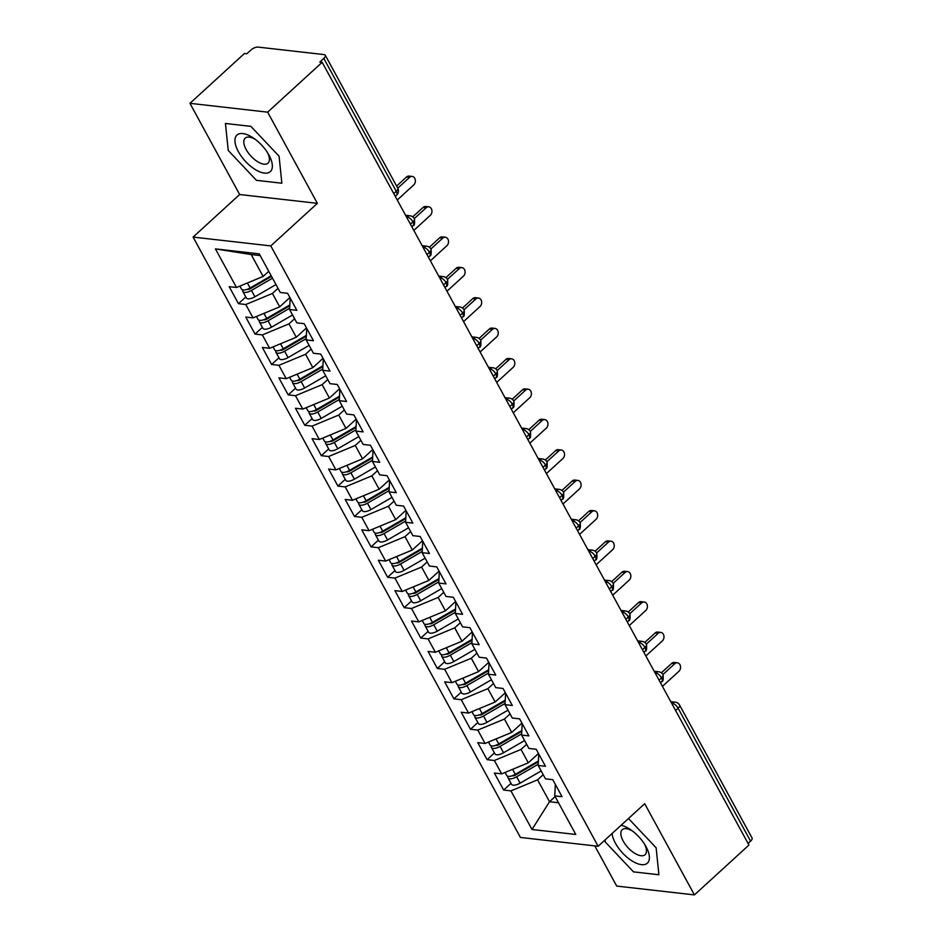 <?xml version="1.0" encoding="UTF-8"?>
<svg xmlns="http://www.w3.org/2000/svg" width="942" height="942" viewBox="0 0 942 942"><rect width="100%" height="100%" fill="white"/><g stroke="black" fill="none" stroke-linecap="round" stroke-linejoin="round"><path stroke-width="1.41" d="M189.943 103.326L239.657 194.523L317.372 203.342L267.646 112.157L189.943 103.326L244.473 53.482L246.828 53.753L250.819 50.114A5.711 2.379 -28.6 0 1 258.084 47.1L324.013 54.589A5.711 2.379 -28.6 0 1 325.284 55.26L397.76 188.176L409.57 177.367L406.508 177.014A4.757 3.721 -83.5 0 1 409.122 176.083L412.184 176.437A4.757 3.721 96.5 0 0 409.57 177.367M594.802 845.892L616.716 886.081L694.419 894.9L748.949 845.056L322.176 62.313L267.646 112.157M193.098 237.09L520.42 837.45L598.135 846.269L270.801 245.909L193.098 237.09L239.657 194.523M503.64 790.055L510.941 790.891L531.995 829.49L575.786 834.459L554.744 795.86L562.044 796.685L552.754 779.658L545.465 778.834L538.165 765.457L545.465 766.293L536.186 749.267L528.886 748.443L521.597 735.066L528.898 735.89L519.607 718.864L512.307 718.039L505.018 704.663L512.318 705.487L503.04 688.472L495.739 687.636L488.451 674.26L495.751 675.096L486.461 658.069L479.16 657.245L471.871 643.869L479.172 644.693L469.893 627.678L462.593 626.842L455.304 613.466L462.604 614.302L453.314 597.275L446.013 596.451L438.725 583.074L446.025 583.899L436.747 566.872L429.446 566.048L422.157 552.671L429.446 553.507L420.167 536.481L412.867 535.657L405.578 522.28L412.879 523.104L403.6 506.078L396.299 505.253L389.011 491.877L396.299 492.701L387.021 475.686L379.72 474.85L372.431 461.474L379.732 462.31L370.453 445.283L363.153 444.459L355.864 431.083L363.153 431.907L353.874 414.892L346.574 414.056L339.285 400.68L346.585 401.516L337.307 384.489L330.006 383.665L322.706 370.288L330.006 371.113L320.727 354.086L313.427 353.262L306.138 339.885L313.439 340.721L304.16 323.695L296.86 322.87L289.559 309.494L296.86 310.318L287.581 293.292L280.28 292.467L259.238 253.857L215.435 248.888L236.489 287.498L229.189 286.662L238.467 303.689L245.768 304.513L253.057 317.89L245.756 317.065L255.046 334.092L262.335 334.916L269.636 348.293L262.335 347.468L271.614 364.483L278.914 365.319L286.203 378.684L278.903 377.86L288.193 394.886L295.482 395.711L302.782 409.087L295.482 408.263L304.761 425.278L312.061 426.114L319.35 439.49L312.049 438.654L321.34 455.681L328.64 456.505L335.929 469.881L328.628 469.057L337.907 486.072L345.208 486.908L352.496 500.284L345.196 499.448L354.486 516.475L361.787 517.299L369.076 530.676L361.775 529.851L371.054 546.878L378.354 547.702L385.643 561.079L378.343 560.243L387.633 577.269L394.933 578.105L402.222 591.47L394.922 590.646L404.2 607.672L411.501 608.497L418.79 621.873L411.501 621.049L420.78 638.064L428.08 638.9L435.369 652.276L428.068 651.44L437.347 668.467L444.648 669.291L451.936 682.667L444.648 681.843L453.926 698.858L461.227 699.694L468.515 713.07L461.215 712.234L470.494 729.261L477.794 730.085L485.083 743.462L477.794 742.637L487.073 759.664L494.373 760.488L501.662 773.865L494.362 773.029L503.64 790.055L510.988 783.344M538.494 753.506L528.309 762.82L521.02 749.443L526.637 744.31M501.662 773.865L528.309 762.82M494.373 760.488L521.02 749.443M554.744 795.86L555.344 784.415M521.927 723.103L511.73 732.417L504.441 719.04L510.058 713.906M485.083 743.462L511.73 732.417M477.794 730.085L504.441 719.04M538.165 765.457L538.777 754.012M505.348 692.711L495.162 702.014L487.874 688.649L493.49 683.515M468.515 713.07L495.162 702.014M461.227 699.694L487.874 688.649M521.597 735.066L522.198 723.621M488.78 662.308L478.583 671.622L471.294 658.246L476.911 653.112M451.936 682.667L478.583 671.622M444.648 669.291L471.294 658.246M505.018 704.663L505.63 693.218M472.201 631.917L462.016 641.219L454.727 627.843L460.344 622.709M435.369 652.276L462.016 641.219M428.08 638.9L454.727 627.843M488.451 674.26L489.051 662.827M455.634 601.514L445.436 610.828L438.148 597.452L443.764 592.318M418.79 621.873L445.436 610.828M411.501 608.497L438.148 597.452M471.871 643.869L472.484 632.423M439.054 571.111L428.869 580.425L421.58 567.049L427.197 561.915M402.222 591.47L428.869 580.425M394.933 578.105L421.58 567.049M455.304 613.466L455.904 602.032M422.487 540.72L412.29 550.034L405.001 536.657L410.618 531.524M385.643 561.079L412.29 550.034M378.354 547.702L405.001 536.657M438.725 583.074L439.337 571.629M405.908 510.317L395.722 519.631L388.434 506.254L394.05 501.12M369.076 530.676L395.722 519.631M361.787 517.299L388.434 506.254M422.157 552.671L422.758 541.226M389.329 479.925L379.143 489.228L371.855 475.863L377.471 470.729M352.496 500.284L379.143 489.228M345.208 486.908L371.855 475.863M405.578 522.28L406.19 510.835M372.761 449.522L362.576 458.836L355.275 445.46L360.904 440.326M335.929 469.881L362.576 458.836M328.64 456.505L355.275 445.46M389.011 491.877L389.611 480.432M356.182 419.131L345.997 428.433L338.708 415.057L344.325 409.923M319.35 439.49L345.997 428.433M312.061 426.114L338.708 415.057M372.431 461.474L373.044 450.041M339.615 388.728L329.429 398.042L322.129 384.666L327.757 379.532M302.782 409.087L329.429 398.042M295.482 395.711L322.129 384.666M355.864 431.083L356.465 419.637M323.035 358.325L312.85 367.639L305.561 354.263L311.178 349.129M286.203 378.684L312.85 367.639M278.914 365.319L305.561 354.263M339.285 400.68L339.897 389.246M306.468 327.934L296.283 337.248L288.982 323.871L294.599 318.737M269.636 348.293L296.283 337.248M262.335 334.916L288.982 323.871M322.706 370.288L323.318 358.843M289.889 297.531L279.703 306.845L272.415 293.468L278.031 288.334M253.057 317.89L279.703 306.845M245.768 304.513L272.415 293.468M306.138 339.885L306.751 328.44M393.768 193.605L396.276 191.32L323.812 58.404L319.821 62.042L322.176 62.313M323.812 58.404A5.711 2.379 -28.6 0 0 325.284 55.26M268.753 271.308L263.136 276.453L251.196 254.564L215.435 248.888M236.489 287.498L263.136 276.453M289.559 309.494L290.171 298.049M750.574 841.147L678.11 708.231A5.711 2.379 151.4 0 0 679.594 705.099L752.057 838.015A5.711 2.379 151.4 0 1 750.574 841.147L748.066 843.443M317.372 203.342L270.801 245.909M694.419 894.9L644.693 803.703L598.135 846.269M281.858 183.207L279.079 156.219L250.866 126.358L225.444 123.473L228.235 150.449L256.436 180.322L281.858 183.207L256.436 180.322L228.235 150.449L225.444 123.473L250.866 126.358L279.079 156.219L281.858 183.207M656.127 847.776L628.491 818.516L656.127 847.776L658.905 874.753L656.127 847.776M633.483 871.868L658.905 874.753L633.483 871.868L605.282 842.007L633.483 871.868M605.07 839.923L605.282 842.007L605.07 839.923M555.144 796.591L549.527 801.724L558.5 802.749M543.204 774.701L537.588 779.835L549.527 801.724L531.995 829.49M260.169 255.576L251.196 254.564M510.941 790.891L537.588 779.835M238.467 303.689L245.815 296.977M406.614 217.178L406.92 216.907A5.711 4.474 -83.5 0 1 410.041 215.789A5.711 5.711 0 0 1 414.409 218.732A5.711 2.379 151.4 0 1 414.433 218.768A5.711 2.379 151.4 0 1 412.937 221.865L410.418 224.161M255.046 334.092L262.382 327.369M271.614 364.483L278.962 357.772M288.193 394.886L295.529 388.175M304.761 425.278L312.108 418.566M321.34 455.681L328.676 448.969M337.907 486.072L345.255 479.36M354.486 516.475L361.822 509.763M371.054 546.878L378.401 540.155M387.633 577.269L394.981 570.558M404.2 607.672L411.548 600.961M420.78 638.064L428.127 631.352M437.347 668.467L444.695 661.755M453.926 698.858L461.274 692.146M470.494 729.261L477.841 722.549M487.073 759.664L494.42 752.941M423.193 247.569L423.488 247.299A5.711 4.474 -83.5 0 1 426.62 246.192A5.711 5.711 0 0 1 430.989 249.124A5.711 2.379 151.4 0 1 431 249.159A5.711 2.379 151.4 0 1 429.505 252.268L426.997 254.552M439.761 277.972L440.067 277.702A5.711 2.649 47.6 0 1 446.084 282.659A5.711 2.649 47.6 0 1 446.32 286.321C447.603 286.615 448.027 284.354 447.58 279.562A5.711 2.379 151.4 0 1 447.58 279.562A5.711 2.379 151.4 0 1 446.084 282.659L443.564 284.955M456.34 308.375L456.635 308.093A5.711 4.474 -83.5 0 1 459.767 306.986A5.711 5.711 0 0 1 464.135 309.918A5.711 2.379 151.4 0 1 464.147 309.953A5.711 2.379 151.4 0 1 462.652 313.062L460.143 315.358M472.908 338.767L473.214 338.496A5.711 4.474 -83.5 0 1 476.334 337.377A5.711 5.711 0 0 1 480.703 340.321A5.711 2.379 151.4 0 1 480.726 340.356A5.711 2.379 151.4 0 1 479.231 343.453L476.723 345.749M489.487 369.17L489.781 368.899A5.711 4.474 -83.5 0 1 492.913 367.78A5.711 5.711 0 0 1 497.282 370.724A5.711 2.379 151.4 0 1 497.294 370.748A5.711 2.379 151.4 0 1 495.798 373.856L493.29 376.152M506.054 399.561L506.36 399.29A5.711 4.474 -83.5 0 1 509.481 398.172A5.711 5.711 0 0 1 513.861 401.115A5.711 2.379 151.4 0 1 513.873 401.151A5.711 2.379 151.4 0 1 512.377 404.248L509.869 406.544M522.633 429.964L522.928 429.693A5.711 4.474 -83.5 0 1 526.06 428.575A5.711 5.711 0 0 1 530.428 431.518A5.711 2.379 151.4 0 1 530.44 431.554A5.711 2.379 151.4 0 1 528.945 434.651L526.437 436.947M539.201 460.355L539.507 460.085A5.711 2.649 47.6 0 1 545.524 465.054A5.711 2.649 47.6 0 1 545.759 468.716C547.043 468.998 547.467 466.749 547.019 461.945A5.711 2.379 151.4 0 1 547.019 461.945A5.711 2.379 151.4 0 1 545.524 465.054L543.016 467.338M555.78 490.758L556.074 490.488A5.711 4.474 -83.5 0 1 559.207 489.369A5.711 5.711 0 0 1 563.575 492.313A5.711 2.379 151.4 0 1 563.587 492.348A5.711 2.379 151.4 0 1 562.091 495.445L559.583 497.741M572.347 521.162L572.654 520.879A5.711 4.474 -83.5 0 1 575.786 519.772A5.711 5.711 0 0 1 580.154 522.704A5.711 2.379 151.4 0 1 580.166 522.739A5.711 2.379 151.4 0 1 578.671 525.848L576.163 528.132M588.927 551.553L589.221 551.282A5.711 4.474 -83.5 0 1 592.353 550.163A5.711 5.711 0 0 1 596.722 553.107A5.711 2.379 151.4 0 1 596.745 553.142A5.711 2.379 151.4 0 1 595.238 556.239L592.73 558.535M605.494 581.956L605.8 581.685A5.711 2.649 47.6 0 1 611.817 586.642A5.711 2.649 47.6 0 1 612.053 590.304C613.336 590.599 613.76 588.338 613.313 583.534A5.711 2.379 151.4 0 1 613.313 583.534A5.711 2.379 151.4 0 1 611.817 586.642L609.309 588.938M622.073 612.347L622.368 612.076A5.711 4.474 -83.5 0 1 625.5 610.958A5.711 5.711 0 0 1 629.868 613.901A5.711 2.379 151.4 0 1 629.892 613.937A5.711 2.379 151.4 0 1 628.385 617.034L625.877 619.33M638.641 642.75L638.947 642.479A5.711 2.649 47.6 0 1 644.964 647.437A5.711 2.649 47.6 0 1 645.199 651.099C646.483 651.393 646.907 649.132 646.459 644.328A5.711 2.379 151.4 0 1 646.459 644.328A5.711 2.379 151.4 0 1 644.964 647.437L642.456 649.733M655.22 673.141L655.514 672.871A5.711 4.474 -83.5 0 1 658.646 671.764A5.711 5.711 0 0 1 663.015 674.696A5.711 2.379 151.4 0 1 663.038 674.731A5.711 2.379 151.4 0 1 661.531 677.84L659.023 680.124M397.253 200.01L413.715 184.962A4.757 3.721 96.5 0 0 415.292 179.863A4.757 3.721 96.5 0 0 412.184 176.437M396.606 186.069L406.508 177.014M271.52 276.395L250.195 288.758A2.661 1.107 151.4 0 1 247.77 289.453A2.661 1.107 151.4 0 1 247.31 289.3M272.509 278.196L251.455 290.407A7.618 3.167 151.4 0 1 244.543 292.42A7.618 3.167 151.4 0 1 242.836 291.514L246.309 297.896A7.618 3.167 -28.6 0 0 248.017 298.802A7.618 3.167 -28.6 0 0 254.929 296.789L275.982 284.578M242.836 291.514A7.618 3.167 151.4 0 1 242.848 289.924M271.178 275.77L250.125 287.981A7.618 3.167 151.4 0 1 243.213 289.983A7.618 3.167 151.4 0 1 241.505 289.076L239.88 286.085M271.202 275.806L268.929 277.89M413.832 230.401L430.294 215.365A4.757 3.721 96.5 0 0 431.86 210.266A4.757 3.721 96.5 0 0 428.751 206.828A4.757 3.721 96.5 0 0 426.149 207.758L423.088 207.417A4.757 3.721 -83.5 0 1 425.69 206.486L428.751 206.828M412.761 216.848L423.088 207.417M414.327 218.568L426.149 207.758M430.4 260.804L446.861 245.756A4.757 3.721 96.5 0 0 448.439 240.657A4.757 3.721 96.5 0 0 445.33 237.231A4.757 3.721 96.5 0 0 442.716 238.161L439.655 237.808A4.757 3.721 -83.5 0 1 442.269 236.878L445.33 237.231M429.34 247.24L439.655 237.808M430.894 248.971L442.716 238.161M446.979 291.196L463.44 276.159A4.757 3.721 96.5 0 0 465.007 271.06A4.757 3.721 96.5 0 0 461.898 267.622A4.757 3.721 96.5 0 0 459.296 268.552L456.234 268.211A4.757 3.721 -83.5 0 1 458.836 267.281L461.898 267.622M445.907 277.643L456.234 268.211M447.474 279.362L459.296 268.552M463.546 321.599L480.008 306.55A4.757 3.721 96.5 0 0 481.586 301.452A4.757 3.721 96.5 0 0 478.477 298.025A4.757 3.721 96.5 0 0 475.863 298.955L472.802 298.602A4.757 3.721 -83.5 0 1 475.416 297.684L478.477 298.025M462.487 308.046L472.802 298.602M464.041 309.765L475.863 298.955M289.759 305.82L266.774 319.15A2.661 1.107 151.4 0 1 264.349 319.856A2.661 1.107 151.4 0 1 263.89 319.691M289.63 308.281L268.023 320.81A7.618 3.167 151.4 0 1 261.111 322.812A7.618 3.167 151.4 0 1 259.403 321.905L262.889 328.287A7.618 3.167 -28.6 0 0 264.596 329.194A7.618 3.167 -28.6 0 0 271.508 327.192L292.562 314.981M259.403 321.905A7.618 3.167 151.4 0 1 259.415 320.327M289.806 304.973L266.704 318.372A7.618 3.167 151.4 0 1 259.78 320.386A7.618 3.167 151.4 0 1 258.084 319.479L256.448 316.488M287.911 306.079L285.497 308.293M306.338 336.223L283.342 349.553A2.661 1.107 151.4 0 1 280.916 350.259A2.661 1.107 151.4 0 1 280.457 350.094M306.197 338.673L284.602 351.201A7.618 3.167 151.4 0 1 277.69 353.215A7.618 3.167 151.4 0 1 275.982 352.308L279.456 358.69A7.618 3.167 -28.6 0 0 281.163 359.597A7.618 3.167 -28.6 0 0 288.075 357.583L309.129 345.384M275.982 352.308A7.618 3.167 151.4 0 1 275.994 350.718M306.374 335.376L283.271 348.775A7.618 3.167 151.4 0 1 276.359 350.777A7.618 3.167 151.4 0 1 274.652 349.871L273.027 346.88M304.478 336.471L302.076 338.684M322.906 366.615L299.921 379.944A2.661 1.107 151.4 0 1 297.495 380.65A2.661 1.107 151.4 0 1 297.036 380.486M322.776 369.076L301.169 381.604A7.618 3.167 151.4 0 1 294.257 383.606A7.618 3.167 151.4 0 1 292.55 382.699L296.035 389.093A7.618 3.167 -28.6 0 0 297.743 390A7.618 3.167 -28.6 0 0 304.655 387.986L325.708 375.776M292.55 382.699A7.618 3.167 151.4 0 1 292.562 381.121M322.953 365.767L299.85 379.167A7.618 3.167 151.4 0 1 292.927 381.18A7.618 3.167 151.4 0 1 291.231 380.274L289.594 377.283M321.057 366.874L318.643 369.087M339.485 397.018L316.488 410.347A2.661 1.107 151.4 0 1 314.075 411.053A2.661 1.107 151.4 0 1 313.604 410.889M339.344 399.479L317.748 411.995A7.618 3.167 151.4 0 1 310.836 414.009A7.618 3.167 151.4 0 1 309.129 413.102L312.603 419.484A7.618 3.167 -28.6 0 0 314.31 420.391A7.618 3.167 -28.6 0 0 321.222 418.389L342.276 406.179M309.129 413.102A7.618 3.167 151.4 0 1 309.141 411.524M339.52 396.17L316.418 409.57A7.618 3.167 151.4 0 1 309.506 411.583A7.618 3.167 151.4 0 1 307.798 410.665L306.174 407.686M337.625 397.277L335.222 399.49M268.965 155.077A24.739 11.469 -132.4 0 0 268.399 154.076A24.739 11.469 -132.4 0 0 254.234 138.592A24.739 11.469 -132.4 0 0 237.184 134.883A24.739 11.469 -132.4 0 0 238.35 151.603A24.739 11.469 -132.4 0 0 264.431 173.093A24.739 11.469 -132.4 0 0 268.965 155.077M255.753 139.71A16.944 7.854 -132.4 0 0 245.167 138.144A16.944 7.854 -132.4 0 0 246.121 149.46A16.944 7.854 -132.4 0 0 268.034 163.154A16.944 7.854 -132.4 0 0 267.422 152.474M612.064 833.529A24.739 11.469 -132.4 0 0 615.397 843.161A24.739 11.469 -132.4 0 0 641.478 864.65A24.739 11.469 -132.4 0 0 646.012 846.634A24.739 11.469 -132.4 0 0 645.447 845.633A24.739 11.469 -132.4 0 0 631.281 830.138A24.739 11.469 -132.4 0 0 621.061 825.31M632.8 831.256A16.944 7.854 -132.4 0 0 622.215 829.69A16.944 7.854 -132.4 0 0 623.168 841.006A16.944 7.854 -132.4 0 0 645.082 854.7A16.944 7.854 -132.4 0 0 644.469 844.032M480.126 352.002L496.587 336.953A4.757 3.721 96.5 0 0 498.165 331.855A4.757 3.721 96.5 0 0 495.045 328.428A4.757 3.721 96.5 0 0 492.442 329.347L489.381 329.005A4.757 3.721 -83.5 0 1 491.983 328.075L495.045 328.428M479.054 338.437L489.381 329.005M480.62 340.156L492.442 329.347M356.052 427.409L333.068 440.75A2.661 1.107 151.4 0 1 330.642 441.445A2.661 1.107 151.4 0 1 330.183 441.292M355.923 429.87L334.316 442.399A7.618 3.167 151.4 0 1 327.404 444.412A7.618 3.167 151.4 0 1 325.697 443.505L329.182 449.887A7.618 3.167 -28.6 0 0 330.889 450.794A7.618 3.167 -28.6 0 0 337.801 448.781L358.855 436.57M325.697 443.505A7.618 3.167 151.4 0 1 325.708 441.916M356.1 426.573L332.997 439.961A7.618 3.167 151.4 0 1 326.085 441.975A7.618 3.167 151.4 0 1 324.378 441.068L322.741 438.077M354.204 427.668L351.79 429.882M496.693 382.393L513.154 367.345A4.757 3.721 96.5 0 0 514.732 362.246A4.757 3.721 96.5 0 0 511.624 358.82A4.757 3.721 96.5 0 0 509.01 359.75L505.948 359.408A4.757 3.721 -83.5 0 1 508.562 358.478L511.624 358.82M495.633 368.84L505.948 359.408M497.188 370.559L509.01 359.75M372.632 457.812L349.635 471.141A2.661 1.107 151.4 0 1 347.221 471.848A2.661 1.107 151.4 0 1 346.75 471.683M372.502 460.273L350.895 472.802A7.618 3.167 151.4 0 1 343.983 474.803A7.618 3.167 151.4 0 1 342.276 473.897L345.749 480.279A7.618 3.167 -28.6 0 0 347.457 481.185A7.618 3.167 -28.6 0 0 354.38 479.184L375.422 466.973M342.276 473.897A7.618 3.167 151.4 0 1 342.287 472.319M372.667 456.964L349.564 470.364A7.618 3.167 151.4 0 1 342.652 472.378A7.618 3.167 151.4 0 1 340.945 471.471L339.32 468.48M370.771 458.071L368.369 460.285M513.272 412.796L529.734 397.748A4.757 3.721 96.5 0 0 531.312 392.649A4.757 3.721 96.5 0 0 528.191 389.223A4.757 3.721 96.5 0 0 525.589 390.153L522.527 389.8A4.757 3.721 -83.5 0 1 525.13 388.869L528.191 389.223M512.201 399.231L522.527 389.8M513.767 400.951L525.589 390.153M389.199 488.203L366.214 501.544A2.661 1.107 151.4 0 1 363.789 502.239A2.661 1.107 151.4 0 1 363.329 502.086M389.07 490.664L367.462 503.193A7.618 3.167 151.4 0 1 360.55 505.206A7.618 3.167 151.4 0 1 358.843 504.3L362.329 510.682A7.618 3.167 -28.6 0 0 364.036 511.588A7.618 3.167 -28.6 0 0 370.948 509.575L392.002 497.364M358.843 504.3A7.618 3.167 151.4 0 1 358.855 502.71M389.246 487.367L366.144 500.767A7.618 3.167 151.4 0 1 359.232 502.769A7.618 3.167 151.4 0 1 357.524 501.862L355.888 498.871M387.35 488.462L384.937 490.676M529.84 443.187L546.301 428.151A4.757 3.721 96.5 0 0 547.879 423.052A4.757 3.721 96.5 0 0 544.77 419.614A4.757 3.721 96.5 0 0 542.156 420.544L539.095 420.203A4.757 3.721 -83.5 0 1 541.709 419.272L544.77 419.614M528.78 429.634L539.095 420.203M530.334 431.354L542.156 420.544M405.778 518.606L382.782 531.936A2.661 1.107 151.4 0 1 380.368 532.642A2.661 1.107 151.4 0 1 379.897 532.477M405.649 521.067L384.042 533.596A7.618 3.167 151.4 0 1 377.13 535.598A7.618 3.167 151.4 0 1 375.422 534.691L378.908 541.073A7.618 3.167 -28.6 0 0 380.603 541.98A7.618 3.167 -28.6 0 0 387.527 539.978L408.569 527.767M375.422 534.691A7.618 3.167 151.4 0 1 375.434 533.113M405.814 517.759L382.711 531.158A7.618 3.167 151.4 0 1 375.799 533.172A7.618 3.167 151.4 0 1 374.092 532.265L372.467 529.274M403.918 518.865L401.516 521.079M546.419 473.59L562.88 458.542A4.757 3.721 96.5 0 0 564.458 453.443A4.757 3.721 96.5 0 0 561.338 450.017A4.757 3.721 96.5 0 0 558.736 450.947L555.674 450.594A4.757 3.721 -83.5 0 1 558.276 449.664L561.338 450.017M545.347 460.026L555.674 450.594M546.913 461.757L558.736 450.947M422.346 549.009L399.361 562.339A2.661 1.107 151.4 0 1 396.935 563.045A2.661 1.107 151.4 0 1 396.476 562.88M422.216 551.459L400.609 563.987A7.618 3.167 151.4 0 1 393.697 566.001A7.618 3.167 151.4 0 1 391.99 565.094L395.475 571.476A7.618 3.167 -28.6 0 0 397.183 572.383A7.618 3.167 -28.6 0 0 404.094 570.369L425.148 558.17M391.99 565.094A7.618 3.167 151.4 0 1 392.002 563.504M422.393 548.162L399.29 561.562A7.618 3.167 151.4 0 1 392.378 563.563A7.618 3.167 151.4 0 1 390.671 562.657L389.034 559.666M420.497 549.257L418.083 551.47M562.986 503.982L579.448 488.945A4.757 3.721 96.5 0 0 581.026 483.847A4.757 3.721 96.5 0 0 577.917 480.408A4.757 3.721 96.5 0 0 575.303 481.338L572.241 480.997A4.757 3.721 -83.5 0 1 574.856 480.067L577.917 480.408M561.927 490.429L572.241 480.997M563.481 492.148L575.303 481.338M438.925 579.401L415.928 592.73A2.661 1.107 151.4 0 1 413.514 593.436A2.661 1.107 151.4 0 1 413.055 593.272M438.795 581.862L417.188 594.39A7.618 3.167 151.4 0 1 410.276 596.392A7.618 3.167 151.4 0 1 408.569 595.485L412.054 601.879A7.618 3.167 -28.6 0 0 413.75 602.786A7.618 3.167 -28.6 0 0 420.674 600.772L441.716 588.562M408.569 595.485A7.618 3.167 151.4 0 1 408.581 593.907M438.972 578.553L415.858 591.953A7.618 3.167 151.4 0 1 408.946 593.966A7.618 3.167 151.4 0 1 407.238 593.06L405.613 590.069M437.064 579.66L434.662 581.873M579.565 534.385L596.027 519.336A4.757 3.721 96.5 0 0 597.605 514.238A4.757 3.721 96.5 0 0 594.484 510.811A4.757 3.721 96.5 0 0 591.882 511.742L588.821 511.388A4.757 3.721 -83.5 0 1 591.423 510.47L594.484 510.811M578.494 520.832L588.821 511.388M580.06 522.551L591.882 511.742M455.492 609.804L432.508 623.133A2.661 1.107 151.4 0 1 430.082 623.839A2.661 1.107 151.4 0 1 429.623 623.675M455.363 612.265L433.767 624.782A7.618 3.167 151.4 0 1 426.844 626.795A7.618 3.167 151.4 0 1 425.136 625.888L428.622 632.27A7.618 3.167 -28.6 0 0 430.329 633.177A7.618 3.167 -28.6 0 0 437.241 631.175L458.295 618.965M425.136 625.888A7.618 3.167 151.4 0 1 425.148 624.299M455.539 608.956L432.437 622.356A7.618 3.167 151.4 0 1 425.525 624.358A7.618 3.167 151.4 0 1 423.818 623.451L422.181 620.472M453.644 610.063L451.23 612.276M596.133 564.788L612.594 549.739A4.757 3.721 96.5 0 0 614.172 544.641A4.757 3.721 96.5 0 0 611.064 541.214A4.757 3.721 96.5 0 0 608.45 542.133L605.388 541.791A4.757 3.721 -83.5 0 1 608.002 540.861L611.064 541.214M595.073 551.223L605.388 541.791M596.627 552.942L608.45 542.133M472.072 640.195L449.075 653.536A2.661 1.107 151.4 0 1 446.661 654.231A2.661 1.107 151.4 0 1 446.202 654.078M471.942 642.656L450.335 655.185A7.618 3.167 151.4 0 1 443.423 657.198A7.618 3.167 151.4 0 1 441.716 656.291L445.201 662.673A7.618 3.167 -28.6 0 0 446.897 663.58A7.618 3.167 -28.6 0 0 453.82 661.567L474.862 649.356M441.716 656.291A7.618 3.167 151.4 0 1 441.727 654.702M472.119 639.359L449.004 652.747A7.618 3.167 151.4 0 1 442.092 654.761A7.618 3.167 151.4 0 1 440.385 653.854L438.76 650.863M470.211 640.454L467.809 642.668M612.712 595.179L629.174 580.131A4.757 3.721 96.5 0 0 630.751 575.032A4.757 3.721 96.5 0 0 627.631 571.606A4.757 3.721 96.5 0 0 625.029 572.536L621.967 572.194A4.757 3.721 -83.5 0 1 624.57 571.264L627.631 571.606M611.641 581.626L621.967 572.194M613.207 583.345L625.029 572.536M488.639 670.598L465.654 683.927A2.661 1.107 151.4 0 1 463.228 684.634A2.661 1.107 151.4 0 1 462.769 684.469M488.509 673.059L466.914 685.588A7.618 3.167 151.4 0 1 459.99 687.589A7.618 3.167 151.4 0 1 458.295 686.683L461.768 693.065A7.618 3.167 -28.6 0 0 463.476 693.971A7.618 3.167 -28.6 0 0 470.388 691.97L491.441 679.759M458.295 686.683A7.618 3.167 151.4 0 1 458.295 685.105M488.686 669.75L465.583 683.15A7.618 3.167 151.4 0 1 458.672 685.164A7.618 3.167 151.4 0 1 456.964 684.257L455.339 681.266M486.79 670.857L484.376 673.071M629.28 625.582L645.741 610.534A4.757 3.721 96.5 0 0 647.319 605.435A4.757 3.721 96.5 0 0 644.21 602.009A4.757 3.721 96.5 0 0 641.596 602.939L638.535 602.586A4.757 3.721 -83.5 0 1 641.149 601.655L644.21 602.009M628.22 612.017L638.535 602.586M629.774 613.737L641.596 602.939M505.218 700.989L482.222 714.33A2.661 1.107 151.4 0 1 479.808 715.025A2.661 1.107 151.4 0 1 479.348 714.872M505.089 703.45L483.482 715.979A7.618 3.167 151.4 0 1 476.57 717.992A7.618 3.167 151.4 0 1 474.862 717.086L478.348 723.468A7.618 3.167 -28.6 0 0 480.043 724.374A7.618 3.167 -28.6 0 0 486.967 722.361L508.009 710.15M474.862 717.086A7.618 3.167 151.4 0 1 474.874 715.496M505.265 700.153L482.151 713.553A7.618 3.167 151.4 0 1 475.239 715.555A7.618 3.167 151.4 0 1 473.532 714.648L471.907 711.657M503.358 701.248L500.956 703.462M645.859 655.973L662.32 640.937A4.757 3.721 96.5 0 0 663.898 635.838A4.757 3.721 96.5 0 0 660.778 632.4A4.757 3.721 96.5 0 0 658.175 633.33L655.114 632.989A4.757 3.721 -83.5 0 1 657.728 632.058L660.778 632.4M644.787 642.42L655.114 632.989M646.353 644.14L658.175 633.33M521.786 731.392L498.801 744.722A2.661 1.107 151.4 0 1 496.375 745.428A2.661 1.107 151.4 0 1 495.916 745.263M521.656 733.853L500.061 746.382A7.618 3.167 151.4 0 1 493.137 748.384A7.618 3.167 151.4 0 1 491.441 747.477L494.915 753.859A7.618 3.167 -28.6 0 0 496.622 754.766A7.618 3.167 -28.6 0 0 503.534 752.764L524.588 740.553M491.441 747.477A7.618 3.167 151.4 0 1 491.441 745.899M521.833 730.545L498.73 743.944A7.618 3.167 151.4 0 1 491.818 745.958A7.618 3.167 151.4 0 1 490.111 745.051L488.486 742.061M519.937 731.651L517.523 733.865M662.426 686.377L678.888 671.328A4.757 3.721 96.5 0 0 680.465 666.229A4.757 3.721 96.5 0 0 677.357 662.803A4.757 3.721 96.5 0 0 674.743 663.733L671.693 663.38A4.757 3.721 -83.5 0 1 674.295 662.45L677.357 662.803M661.366 672.812L671.693 663.38M662.921 674.543L674.743 663.733M538.365 761.795L515.368 775.125A2.661 1.107 151.4 0 1 512.954 775.831A2.661 1.107 151.4 0 1 512.495 775.666M538.235 764.245L516.628 776.773A7.618 3.167 151.4 0 1 509.716 778.787A7.618 3.167 151.4 0 1 508.009 777.88L511.494 784.262A7.618 3.167 -28.6 0 0 513.19 785.169A7.618 3.167 -28.6 0 0 520.114 783.155L541.155 770.956M508.009 777.88A7.618 3.167 151.4 0 1 508.021 776.29M538.412 760.948L515.309 774.348A7.618 3.167 151.4 0 1 508.386 776.349A7.618 3.167 151.4 0 1 506.678 775.443L505.053 772.452M536.504 762.043L534.102 764.256M396.276 191.32A5.711 2.379 -28.6 0 0 397.76 188.176A5.711 5.711 0 0 1 396.594 195.124A5.711 2.649 47.6 0 0 396.276 191.32M671.787 703.544L672.093 703.274A5.711 2.649 47.6 0 1 678.11 708.231L675.602 710.527M411.831 226.751L413.173 225.527A5.711 2.649 47.6 0 0 412.937 221.865A5.711 2.649 47.6 0 0 406.92 216.907L406.438 216.848M428.41 257.142L429.74 255.93A5.711 2.649 47.6 0 0 429.505 252.268A5.711 2.649 47.6 0 0 423.488 247.299L423.017 247.251M447.556 279.527A5.711 5.711 0 0 0 443.187 276.583A5.711 4.474 -83.5 0 0 440.067 277.702L439.584 277.643M461.556 317.937L462.899 316.724A5.711 2.649 47.6 0 0 462.652 313.062A5.711 2.649 47.6 0 0 456.635 308.093L456.163 308.046M478.124 348.34L479.466 347.115A5.711 2.649 47.6 0 0 479.231 343.453A5.711 2.649 47.6 0 0 473.214 338.496L472.731 338.437M494.703 378.743L496.045 377.518A5.711 2.649 47.6 0 0 495.798 373.856A5.711 2.649 47.6 0 0 489.781 368.899L489.31 368.84M511.27 409.134L512.613 407.91A5.711 2.649 47.6 0 0 512.377 404.248A5.711 2.649 47.6 0 0 506.36 399.29L505.878 399.243M527.85 439.537L529.192 438.313A5.711 2.649 47.6 0 0 528.945 434.651A5.711 2.649 47.6 0 0 522.928 429.693L522.457 429.634M547.008 461.91A5.711 5.711 0 0 0 542.627 458.978A5.711 4.474 -83.5 0 0 539.507 460.085L539.024 460.037M560.996 500.332L562.339 499.107A5.711 2.649 47.6 0 0 562.091 495.445A5.711 2.649 47.6 0 0 556.074 490.488L555.603 490.429M577.576 530.723L578.906 529.51A5.711 2.649 47.6 0 0 578.671 525.848A5.711 2.649 47.6 0 0 572.654 520.879L572.171 520.832M594.143 561.126L595.485 559.901A5.711 2.649 47.6 0 0 595.238 556.239A5.711 2.649 47.6 0 0 589.221 551.282L588.75 551.223M613.301 583.51A5.711 5.711 0 0 0 608.932 580.566A5.711 4.474 -83.5 0 0 605.8 581.685L605.317 581.626M627.29 621.92L628.632 620.696A5.711 2.649 47.6 0 0 628.385 617.034A5.711 2.649 47.6 0 0 622.368 612.076L621.897 612.017M646.447 644.304A5.711 5.711 0 0 0 642.079 641.361A5.711 4.474 -83.5 0 0 638.947 642.479L638.464 642.42M660.436 682.714L661.779 681.502A5.711 2.649 47.6 0 0 661.531 677.84A5.711 2.649 47.6 0 0 655.514 672.871L655.043 672.823M679.594 705.099A5.711 5.711 0 0 0 675.226 702.155A5.711 4.474 -83.5 0 0 672.093 703.274L671.611 703.215M250.125 287.981L247.393 282.977M254.929 296.789L251.455 290.407M266.704 318.372L263.972 313.368M271.508 327.192L268.023 320.81M283.271 348.775L280.539 343.771M288.075 357.583L284.602 351.201M299.85 379.167L297.119 374.162M304.655 387.986L301.169 381.604M316.418 409.57L313.698 404.565M321.222 418.389L317.748 411.995M332.997 439.961L330.265 434.957M337.801 448.781L334.316 442.399M349.564 470.364L346.844 465.36M354.38 479.184L350.895 472.802M366.144 500.767L363.412 495.751M370.948 509.575L367.462 503.193M382.711 531.158L379.991 526.154M387.527 539.978L384.042 533.596M399.29 561.562L396.558 556.557M404.094 570.369L400.609 563.987M415.858 591.953L413.138 586.948M420.674 600.772L417.188 594.39M432.437 622.356L429.705 617.351M437.241 631.175L433.767 624.782M449.004 652.747L446.284 647.743M453.82 661.567L450.335 655.185M465.583 683.15L462.852 678.146M470.388 691.97L466.914 685.588M482.151 713.553L479.431 708.537M486.967 722.361L483.482 715.979M498.73 743.944L495.998 738.94M503.534 752.764L500.061 746.382M515.309 774.348L512.578 769.343M520.114 783.155L516.628 776.773M410.041 215.789L405.59 215.282M395.263 196.348L396.594 195.124M426.62 246.192L422.157 245.685M413.173 225.527C414.456 225.821 414.869 223.56 414.433 218.768M443.187 276.583L438.737 276.077M429.74 255.93C431.024 256.212 431.448 253.963 431 249.159M459.767 306.986L455.304 306.48M446.32 286.321L444.977 287.546M476.334 337.377L471.883 336.871M462.899 316.724C464.171 317.007 464.594 314.758 464.147 309.953M492.913 367.78L488.451 367.274M479.466 347.115C480.75 347.41 481.174 345.149 480.726 340.356M509.481 398.172L505.03 397.665M496.045 377.518C497.317 377.813 497.741 375.552 497.294 370.748M526.06 428.575L521.597 428.068M512.613 407.91C513.896 408.204 514.32 405.955 513.873 401.151M542.627 458.978L538.176 458.471M529.192 438.313C530.464 438.607 530.888 436.346 530.44 431.554M559.207 489.369L554.744 488.863M545.759 468.716L544.429 469.928M575.786 519.772L571.323 519.266M562.339 499.107C563.622 499.401 564.034 497.14 563.587 492.348M592.353 550.163L587.89 549.657M578.906 529.51C580.19 529.793 580.613 527.544 580.166 522.739M608.932 580.566L604.47 580.06M595.485 559.901C596.769 560.196 597.181 557.935 596.745 553.142M625.5 610.958L621.037 610.451M612.053 590.304L610.722 591.529M642.079 641.361L637.616 640.854M628.632 620.696C629.915 620.99 630.328 618.741 629.892 613.937M658.646 671.764L654.184 671.257M645.199 651.099L643.869 652.323M675.226 702.155L670.763 701.649M661.779 681.502C663.062 681.784 663.474 679.535 663.038 674.731"/></g></svg>
